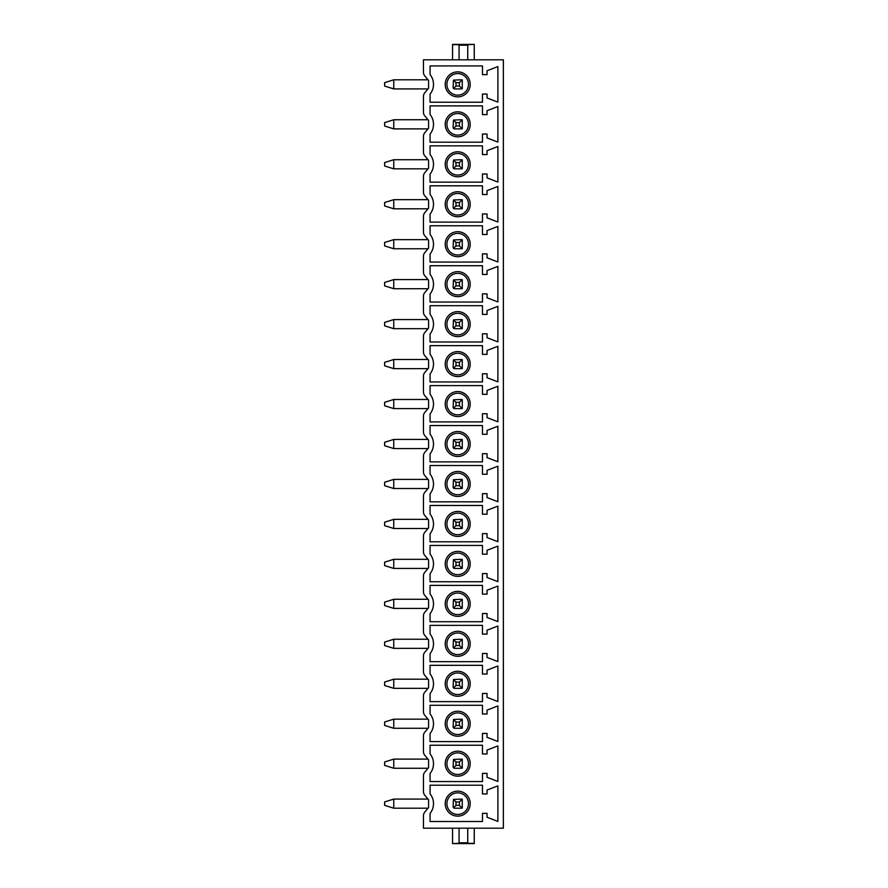 <?xml version="1.0" encoding="UTF-8"?>
<svg xmlns="http://www.w3.org/2000/svg" width="888" height="888" viewBox="0 0 888 888"><rect width="100%" height="100%" fill="white"/><g stroke="black" fill="none" stroke-linecap="round" stroke-linejoin="round"><path stroke-width="1.33" d="M457.697 792.851A10.789 10.789 0 0 0 446.908 803.64A10.789 10.789 0 0 0 457.697 814.429A10.789 10.789 0 0 0 468.487 803.64A10.789 10.789 0 0 0 457.697 792.851M457.697 791.141A12.499 12.499 0 0 0 445.199 803.64A12.499 12.499 0 0 0 457.697 816.139A12.499 12.499 0 0 0 470.207 803.64A12.499 12.499 0 0 0 457.697 791.141M430.07 813.452A15.751 15.751 0 0 0 430.07 793.828L430.07 785.203L482.473 785.203L482.473 793.939L487.046 793.939L487.046 790.031L497.891 785.858L497.891 821.422L487.046 817.249L487.046 813.341L482.473 813.341L482.473 821.511L430.07 821.511L430.07 813.452M424.786 812.065A5.705 5.705 0 0 0 423.454 815.739L423.454 828.182L503.374 828.182L503.374 59.818L423.454 59.818L423.454 72.261A5.705 5.705 0 0 0 424.786 75.935L428.582 80.442L428.582 88.278L424.786 92.785A5.705 5.705 0 0 0 423.454 96.459L423.454 112.221A5.705 5.705 0 0 0 424.786 115.895L428.582 120.402L428.582 128.238L424.786 132.745A5.705 5.705 0 0 0 423.454 136.419L423.454 152.181A5.705 5.705 0 0 0 424.786 155.855L428.582 160.362L428.582 168.198L424.786 172.705A5.705 5.705 0 0 0 423.454 176.379L423.454 192.141A5.705 5.705 0 0 0 424.786 195.815L428.582 200.322L428.582 208.158L424.786 212.665A5.705 5.705 0 0 0 423.454 216.339L423.454 232.101A5.705 5.705 0 0 0 424.786 235.775L428.582 240.282L428.582 248.118L424.786 252.625A5.705 5.705 0 0 0 423.454 256.299L423.454 272.061A5.705 5.705 0 0 0 424.786 275.735L428.582 280.242L428.582 288.078L424.786 292.585A5.705 5.705 0 0 0 423.454 296.259L423.454 312.021A5.705 5.705 0 0 0 424.786 315.695L428.582 320.202L428.582 328.038L424.786 332.545A5.705 5.705 0 0 0 423.454 336.219L423.454 351.981A5.705 5.705 0 0 0 424.786 355.655L428.582 360.162L428.582 367.998L424.786 372.505A5.705 5.705 0 0 0 423.454 376.179L423.454 391.941A5.705 5.705 0 0 0 424.786 395.615L428.582 400.122L428.582 407.958L424.786 412.465A5.705 5.705 0 0 0 423.454 416.139L423.454 431.901A5.705 5.705 0 0 0 424.786 435.575L428.582 440.082L428.582 447.918L424.786 452.425A5.705 5.705 0 0 0 423.454 456.099L423.454 471.861A5.705 5.705 0 0 0 424.786 475.535L428.582 480.042L428.582 487.878L424.786 492.385A5.705 5.705 0 0 0 423.454 496.059L423.454 511.821A5.705 5.705 0 0 0 424.786 515.495L428.582 520.002L428.582 527.838L424.786 532.345A5.705 5.705 0 0 0 423.454 536.019L423.454 551.781A5.705 5.705 0 0 0 424.786 555.455L428.582 559.962L428.582 567.798L424.786 572.305A5.705 5.705 0 0 0 423.454 575.979L423.454 591.741A5.705 5.705 0 0 0 424.786 595.415L428.582 599.922L428.582 607.758L424.786 612.265A5.705 5.705 0 0 0 423.454 615.939L423.454 631.701A5.705 5.705 0 0 0 424.786 635.375L428.582 639.882L428.582 647.718L424.786 652.225A5.705 5.705 0 0 0 423.454 655.899L423.454 671.661A5.705 5.705 0 0 0 424.786 675.335L428.582 679.842L428.582 687.678L424.786 692.185A5.705 5.705 0 0 0 423.454 695.859L423.454 711.621A5.705 5.705 0 0 0 424.786 715.295L428.582 719.802L428.582 727.638L424.786 732.145A5.705 5.705 0 0 0 423.454 735.819L423.454 751.581A5.705 5.705 0 0 0 424.786 755.255L428.582 759.762L428.582 767.598L424.786 772.105A5.705 5.705 0 0 0 423.454 775.779L423.454 791.541A5.705 5.705 0 0 0 424.786 795.215L428.582 799.722L428.582 807.558L424.786 812.065M430.07 94.172A15.751 15.751 0 0 0 430.07 74.548L430.07 65.923L482.473 65.923L482.473 74.659L487.046 74.659L487.046 70.751L497.891 66.578L497.891 102.142L487.046 97.969L487.046 94.061L482.473 94.061L482.473 102.231L430.07 102.231L430.07 94.172M430.07 134.132A15.751 15.751 0 0 0 430.07 114.508L430.07 105.883L482.473 105.883L482.473 114.619L487.046 114.619L487.046 110.711L497.891 106.538L497.891 142.102L487.046 137.929L487.046 134.021L482.473 134.021L482.473 142.191L430.07 142.191L430.07 134.132M430.07 174.092A15.751 15.751 0 0 0 430.07 154.468L430.07 145.843L482.473 145.843L482.473 154.579L487.046 154.579L487.046 150.671L497.891 146.498L497.891 182.062L487.046 177.889L487.046 173.981L482.473 173.981L482.473 182.151L430.07 182.151L430.07 174.092M430.07 214.052A15.751 15.751 0 0 0 430.07 194.428L430.07 185.803L482.473 185.803L482.473 194.539L487.046 194.539L487.046 190.631L497.891 186.458L497.891 222.022L487.046 217.849L487.046 213.941L482.473 213.941L482.473 222.111L430.07 222.111L430.07 214.052M430.07 254.012A15.751 15.751 0 0 0 430.07 234.388L430.07 225.763L482.473 225.763L482.473 234.499L487.046 234.499L487.046 230.591L497.891 226.418L497.891 261.982L487.046 257.809L487.046 253.901L482.473 253.901L482.473 262.071L430.07 262.071L430.07 254.012M430.07 293.972A15.751 15.751 0 0 0 430.07 274.348L430.07 265.723L482.473 265.723L482.473 274.459L487.046 274.459L487.046 270.551L497.891 266.378L497.891 301.942L487.046 297.769L487.046 293.861L482.473 293.861L482.473 302.031L430.07 302.031L430.07 293.972M430.07 333.932A15.751 15.751 0 0 0 430.07 314.308L430.07 305.683L482.473 305.683L482.473 314.419L487.046 314.419L487.046 310.511L497.891 306.338L497.891 341.902L487.046 337.729L487.046 333.821L482.473 333.821L482.473 341.991L430.07 341.991L430.07 333.932M430.07 373.892A15.751 15.751 0 0 0 430.07 354.268L430.07 345.643L482.473 345.643L482.473 354.379L487.046 354.379L487.046 350.471L497.891 346.298L497.891 381.862L487.046 377.689L487.046 373.781L482.473 373.781L482.473 381.951L430.07 381.951L430.07 373.892M430.07 413.852A15.751 15.751 0 0 0 430.07 394.228L430.07 385.603L482.473 385.603L482.473 394.339L487.046 394.339L487.046 390.431L497.891 386.258L497.891 421.822L487.046 417.649L487.046 413.741L482.473 413.741L482.473 421.911L430.07 421.911L430.07 413.852M430.07 453.812A15.751 15.751 0 0 0 430.07 434.188L430.07 425.563L482.473 425.563L482.473 434.299L487.046 434.299L487.046 430.391L497.891 426.218L497.891 461.782L487.046 457.609L487.046 453.701L482.473 453.701L482.473 461.871L430.07 461.871L430.07 453.812M430.07 493.772A15.751 15.751 0 0 0 430.07 474.148L430.07 465.523L482.473 465.523L482.473 474.259L487.046 474.259L487.046 470.351L497.891 466.178L497.891 501.742L487.046 497.569L487.046 493.661L482.473 493.661L482.473 501.831L430.07 501.831L430.07 493.772M430.07 533.732A15.751 15.751 0 0 0 430.07 514.108L430.07 505.483L482.473 505.483L482.473 514.219L487.046 514.219L487.046 510.311L497.891 506.138L497.891 541.702L487.046 537.529L487.046 533.621L482.473 533.621L482.473 541.791L430.07 541.791L430.07 533.732M430.07 573.692A15.751 15.751 0 0 0 430.07 554.068L430.07 545.443L482.473 545.443L482.473 554.179L487.046 554.179L487.046 550.271L497.891 546.098L497.891 581.662L487.046 577.489L487.046 573.581L482.473 573.581L482.473 581.751L430.07 581.751L430.07 573.692M430.07 613.652A15.751 15.751 0 0 0 430.07 594.028L430.07 585.403L482.473 585.403L482.473 594.139L487.046 594.139L487.046 590.231L497.891 586.058L497.891 621.622L487.046 617.449L487.046 613.541L482.473 613.541L482.473 621.711L430.07 621.711L430.07 613.652M430.07 653.612A15.751 15.751 0 0 0 430.07 633.988L430.07 625.363L482.473 625.363L482.473 634.099L487.046 634.099L487.046 630.191L497.891 626.018L497.891 661.582L487.046 657.409L487.046 653.501L482.473 653.501L482.473 661.671L430.07 661.671L430.07 653.612M430.07 693.572A15.751 15.751 0 0 0 430.07 673.948L430.07 665.323L482.473 665.323L482.473 674.059L487.046 674.059L487.046 670.151L497.891 665.978L497.891 701.542L487.046 697.369L487.046 693.461L482.473 693.461L482.473 701.631L430.07 701.631L430.07 693.572M430.07 733.532A15.751 15.751 0 0 0 430.07 713.908L430.07 705.283L482.473 705.283L482.473 714.019L487.046 714.019L487.046 710.111L497.891 705.938L497.891 741.502L487.046 737.329L487.046 733.421L482.473 733.421L482.473 741.591L430.07 741.591L430.07 733.532M430.07 773.492A15.751 15.751 0 0 0 430.07 753.868L430.07 745.243L482.473 745.243L482.473 753.979L487.046 753.979L487.046 750.071L497.891 745.898L497.891 781.462L487.046 777.289L487.046 773.381L482.473 773.381L482.473 781.551L430.07 781.551L430.07 773.492M474.259 828.182L474.259 843.6L452.558 843.6L459.074 843.334L459.074 828.182M467.743 828.182L467.743 843.334L474.259 843.334M452.558 843.334L452.558 828.182M467.743 59.818L467.743 44.666L474.259 44.4L452.558 44.4L452.558 59.818M459.074 59.818L459.074 44.666L452.558 44.666M474.259 59.818L474.259 44.666M457.697 96.859A12.499 12.499 0 0 0 470.207 84.36A12.499 12.499 0 0 0 457.697 71.861A12.499 12.499 0 0 0 445.199 84.36A12.499 12.499 0 0 0 457.697 96.859M457.697 95.149A10.789 10.789 0 0 0 468.487 84.36A10.789 10.789 0 0 0 457.697 73.571A10.789 10.789 0 0 0 446.908 84.36A10.789 10.789 0 0 0 457.697 95.149M462.271 88.922L462.271 87.79L461.127 88.922L454.279 88.922L453.135 87.79L453.468 80.131L461.127 79.798L462.271 80.93L462.271 79.798M461.938 88.589L459.418 86.069L459.418 82.651L455.988 82.651L455.988 86.069L459.418 86.069M461.938 80.131L459.418 82.651M462.271 87.79L462.271 80.93M453.468 88.589L455.988 86.069M453.468 80.131L455.988 82.651M457.697 136.819A12.499 12.499 0 0 0 470.207 124.32A12.499 12.499 0 0 0 457.697 111.821A12.499 12.499 0 0 0 445.199 124.32A12.499 12.499 0 0 0 457.697 136.819M457.697 135.109A10.789 10.789 0 0 0 468.487 124.32A10.789 10.789 0 0 0 457.697 113.531A10.789 10.789 0 0 0 446.908 124.32A10.789 10.789 0 0 0 457.697 135.109M462.271 128.882L462.271 127.75L461.127 128.882L454.279 128.882L453.135 127.75L453.468 120.091L461.127 119.758L462.271 120.89L462.271 119.758M461.938 128.549L459.418 126.029L459.418 122.611L455.988 122.611L455.988 126.029L459.418 126.029M461.938 120.091L459.418 122.611M462.271 127.75L462.271 120.89M453.468 128.549L455.988 126.029M453.468 120.091L455.988 122.611M457.697 176.779A12.499 12.499 0 0 0 470.207 164.28A12.499 12.499 0 0 0 457.697 151.781A12.499 12.499 0 0 0 445.199 164.28A12.499 12.499 0 0 0 457.697 176.779M457.697 175.069A10.789 10.789 0 0 0 468.487 164.28A10.789 10.789 0 0 0 457.697 153.491A10.789 10.789 0 0 0 446.908 164.28A10.789 10.789 0 0 0 457.697 175.069M462.271 168.842L462.271 167.71L461.127 168.842L454.279 168.842L453.135 167.71L453.468 160.051L461.127 159.718L462.271 160.85L462.271 159.718M461.938 168.509L459.418 165.989L459.418 162.571L455.988 162.571L455.988 165.989L459.418 165.989M461.938 160.051L459.418 162.571M462.271 167.71L462.271 160.85M453.468 168.509L455.988 165.989M453.468 160.051L455.988 162.571M457.697 216.739A12.499 12.499 0 0 0 470.207 204.24A12.499 12.499 0 0 0 457.697 191.741A12.499 12.499 0 0 0 445.199 204.24A12.499 12.499 0 0 0 457.697 216.739M457.697 215.029A10.789 10.789 0 0 0 468.487 204.24A10.789 10.789 0 0 0 457.697 193.451A10.789 10.789 0 0 0 446.908 204.24A10.789 10.789 0 0 0 457.697 215.029M462.271 208.802L462.271 207.67L461.127 208.802L454.279 208.802L453.135 207.67L453.468 200.011L461.127 199.678L462.271 200.81L462.271 199.678M461.938 208.469L459.418 205.949L459.418 202.531L455.988 202.531L455.988 205.949L459.418 205.949M461.938 200.011L459.418 202.531M462.271 207.67L462.271 200.81M453.468 208.469L455.988 205.949M453.468 200.011L455.988 202.531M457.697 256.699A12.499 12.499 0 0 0 470.207 244.2A12.499 12.499 0 0 0 457.697 231.701A12.499 12.499 0 0 0 445.199 244.2A12.499 12.499 0 0 0 457.697 256.699M457.697 254.989A10.789 10.789 0 0 0 468.487 244.2A10.789 10.789 0 0 0 457.697 233.411A10.789 10.789 0 0 0 446.908 244.2A10.789 10.789 0 0 0 457.697 254.989M462.271 248.762L462.271 247.63L461.127 248.762L454.279 248.762L453.135 247.63L453.468 239.971L461.127 239.638L462.271 240.77L462.271 239.638M461.938 248.429L459.418 245.909L459.418 242.491L455.988 242.491L455.988 245.909L459.418 245.909M461.938 239.971L459.418 242.491M462.271 247.63L462.271 240.77M453.468 248.429L455.988 245.909M453.468 239.971L455.988 242.491M457.697 296.659A12.499 12.499 0 0 0 470.207 284.16A12.499 12.499 0 0 0 457.697 271.661A12.499 12.499 0 0 0 445.199 284.16A12.499 12.499 0 0 0 457.697 296.659M457.697 294.949A10.789 10.789 0 0 0 468.487 284.16A10.789 10.789 0 0 0 457.697 273.371A10.789 10.789 0 0 0 446.908 284.16A10.789 10.789 0 0 0 457.697 294.949M462.271 288.722L462.271 287.59L461.127 288.722L454.279 288.722L453.135 287.59L453.468 279.931L461.127 279.598L462.271 280.73L462.271 279.598M461.938 288.389L459.418 285.869L459.418 282.451L455.988 282.451L455.988 285.869L459.418 285.869M461.938 279.931L459.418 282.451M462.271 287.59L462.271 280.73M453.468 288.389L455.988 285.869M453.468 279.931L455.988 282.451M457.697 336.619A12.499 12.499 0 0 0 470.207 324.12A12.499 12.499 0 0 0 457.697 311.621A12.499 12.499 0 0 0 445.199 324.12A12.499 12.499 0 0 0 457.697 336.619M457.697 334.909A10.789 10.789 0 0 0 468.487 324.12A10.789 10.789 0 0 0 457.697 313.331A10.789 10.789 0 0 0 446.908 324.12A10.789 10.789 0 0 0 457.697 334.909M462.271 328.682L462.271 327.55L461.127 328.682L454.279 328.682L453.135 327.55L453.468 319.891L461.127 319.558L462.271 320.69L462.271 319.558M461.938 328.349L459.418 325.829L459.418 322.411L455.988 322.411L455.988 325.829L459.418 325.829M461.938 319.891L459.418 322.411M462.271 327.55L462.271 320.69M453.468 328.349L455.988 325.829M453.468 319.891L455.988 322.411M457.697 376.579A12.499 12.499 0 0 0 470.207 364.08A12.499 12.499 0 0 0 457.697 351.581A12.499 12.499 0 0 0 445.199 364.08A12.499 12.499 0 0 0 457.697 376.579M457.697 374.869A10.789 10.789 0 0 0 468.487 364.08A10.789 10.789 0 0 0 457.697 353.291A10.789 10.789 0 0 0 446.908 364.08A10.789 10.789 0 0 0 457.697 374.869M462.271 368.642L462.271 367.51L461.127 368.642L454.279 368.642L453.135 367.51L453.468 359.851L461.127 359.518L462.271 360.65L462.271 359.518M461.938 368.309L459.418 365.789L459.418 362.371L455.988 362.371L455.988 365.789L459.418 365.789M461.938 359.851L459.418 362.371M462.271 367.51L462.271 360.65M453.468 368.309L455.988 365.789M453.468 359.851L455.988 362.371M457.697 416.539A12.499 12.499 0 0 0 470.207 404.04A12.499 12.499 0 0 0 457.697 391.541A12.499 12.499 0 0 0 445.199 404.04A12.499 12.499 0 0 0 457.697 416.539M457.697 414.829A10.789 10.789 0 0 0 468.487 404.04A10.789 10.789 0 0 0 457.697 393.251A10.789 10.789 0 0 0 446.908 404.04A10.789 10.789 0 0 0 457.697 414.829M462.271 408.602L462.271 407.47L461.127 408.602L454.279 408.602L453.135 407.47L453.468 399.811L461.127 399.478L462.271 400.61L462.271 399.478M461.938 408.269L459.418 405.749L459.418 402.331L455.988 402.331L455.988 405.749L459.418 405.749M461.938 399.811L459.418 402.331M462.271 407.47L462.271 400.61M453.468 408.269L455.988 405.749M453.468 399.811L455.988 402.331M457.697 456.499A12.499 12.499 0 0 0 470.207 444A12.499 12.499 0 0 0 457.697 431.501A12.499 12.499 0 0 0 445.199 444A12.499 12.499 0 0 0 457.697 456.499M457.697 454.789A10.789 10.789 0 0 0 468.487 444A10.789 10.789 0 0 0 457.697 433.211A10.789 10.789 0 0 0 446.908 444A10.789 10.789 0 0 0 457.697 454.789M462.271 448.562L462.271 447.43L461.127 448.562L454.279 448.562L453.135 447.43L453.468 439.771L461.127 439.438L462.271 440.57L462.271 439.438M461.938 448.229L459.418 445.709L459.418 442.291L455.988 442.291L455.988 445.709L459.418 445.709M461.938 439.771L459.418 442.291M462.271 447.43L462.271 440.57M453.468 448.229L455.988 445.709M453.468 439.771L455.988 442.291M457.697 496.459A12.499 12.499 0 0 0 470.207 483.96A12.499 12.499 0 0 0 457.697 471.461A12.499 12.499 0 0 0 445.199 483.96A12.499 12.499 0 0 0 457.697 496.459M457.697 494.749A10.789 10.789 0 0 0 468.487 483.96A10.789 10.789 0 0 0 457.697 473.171A10.789 10.789 0 0 0 446.908 483.96A10.789 10.789 0 0 0 457.697 494.749M462.271 488.522L462.271 487.39L461.127 488.522L454.279 488.522L453.135 487.39L453.468 479.731L461.127 479.398L462.271 480.53L462.271 479.398M461.938 488.189L459.418 485.669L459.418 482.251L455.988 482.251L455.988 485.669L459.418 485.669M461.938 479.731L459.418 482.251M462.271 487.39L462.271 480.53M453.468 488.189L455.988 485.669M453.468 479.731L455.988 482.251M457.697 536.419A12.499 12.499 0 0 0 470.207 523.92A12.499 12.499 0 0 0 457.697 511.421A12.499 12.499 0 0 0 445.199 523.92A12.499 12.499 0 0 0 457.697 536.419M457.697 534.709A10.789 10.789 0 0 0 468.487 523.92A10.789 10.789 0 0 0 457.697 513.131A10.789 10.789 0 0 0 446.908 523.92A10.789 10.789 0 0 0 457.697 534.709M462.271 528.482L462.271 527.35L461.127 528.482L454.279 528.482L453.135 527.35L453.468 519.691L461.127 519.358L462.271 520.49L462.271 519.358M461.938 528.149L459.418 525.629L459.418 522.211L455.988 522.211L455.988 525.629L459.418 525.629M461.938 519.691L459.418 522.211M462.271 527.35L462.271 520.49M453.468 528.149L455.988 525.629M453.468 519.691L455.988 522.211M457.697 576.379A12.499 12.499 0 0 0 470.207 563.88A12.499 12.499 0 0 0 457.697 551.381A12.499 12.499 0 0 0 445.199 563.88A12.499 12.499 0 0 0 457.697 576.379M457.697 574.669A10.789 10.789 0 0 0 468.487 563.88A10.789 10.789 0 0 0 457.697 553.091A10.789 10.789 0 0 0 446.908 563.88A10.789 10.789 0 0 0 457.697 574.669M462.271 568.442L462.271 567.31L461.127 568.442L454.279 568.442L453.135 567.31L453.468 559.651L461.127 559.318L462.271 560.45L462.271 559.318M461.938 568.109L459.418 565.589L459.418 562.171L455.988 562.171L455.988 565.589L459.418 565.589M461.938 559.651L459.418 562.171M462.271 567.31L462.271 560.45M453.468 568.109L455.988 565.589M453.468 559.651L455.988 562.171M457.697 616.339A12.499 12.499 0 0 0 470.207 603.84A12.499 12.499 0 0 0 457.697 591.341A12.499 12.499 0 0 0 445.199 603.84A12.499 12.499 0 0 0 457.697 616.339M457.697 614.629A10.789 10.789 0 0 0 468.487 603.84A10.789 10.789 0 0 0 457.697 593.051A10.789 10.789 0 0 0 446.908 603.84A10.789 10.789 0 0 0 457.697 614.629M462.271 608.402L462.271 607.27L461.127 608.402L454.279 608.402L453.135 607.27L453.468 599.611L461.127 599.278L462.271 600.41L462.271 599.278M461.938 608.069L459.418 605.549L459.418 602.131L455.988 602.131L455.988 605.549L459.418 605.549M461.938 599.611L459.418 602.131M462.271 607.27L462.271 600.41M453.468 608.069L455.988 605.549M453.468 599.611L455.988 602.131M457.697 656.299A12.499 12.499 0 0 0 470.207 643.8A12.499 12.499 0 0 0 457.697 631.301A12.499 12.499 0 0 0 445.199 643.8A12.499 12.499 0 0 0 457.697 656.299M457.697 654.589A10.789 10.789 0 0 0 468.487 643.8A10.789 10.789 0 0 0 457.697 633.011A10.789 10.789 0 0 0 446.908 643.8A10.789 10.789 0 0 0 457.697 654.589M462.271 648.362L462.271 647.23L461.127 648.362L454.279 648.362L453.135 647.23L453.468 639.571L461.127 639.238L462.271 640.37L462.271 639.238M461.938 648.029L459.418 645.509L459.418 642.091L455.988 642.091L455.988 645.509L459.418 645.509M461.938 639.571L459.418 642.091M462.271 647.23L462.271 640.37M453.468 648.029L455.988 645.509M453.468 639.571L455.988 642.091M457.697 696.259A12.499 12.499 0 0 0 470.207 683.76A12.499 12.499 0 0 0 457.697 671.261A12.499 12.499 0 0 0 445.199 683.76A12.499 12.499 0 0 0 457.697 696.259M457.697 694.549A10.789 10.789 0 0 0 468.487 683.76A10.789 10.789 0 0 0 457.697 672.971A10.789 10.789 0 0 0 446.908 683.76A10.789 10.789 0 0 0 457.697 694.549M462.271 688.322L462.271 687.19L461.127 688.322L454.279 688.322L453.135 687.19L453.468 679.531L461.127 679.198L462.271 680.33L462.271 679.198M461.938 687.989L459.418 685.469L459.418 682.051L455.988 682.051L455.988 685.469L459.418 685.469M461.938 679.531L459.418 682.051M462.271 687.19L462.271 680.33M453.468 687.989L455.988 685.469M453.468 679.531L455.988 682.051M457.697 736.219A12.499 12.499 0 0 0 470.207 723.72A12.499 12.499 0 0 0 457.697 711.221A12.499 12.499 0 0 0 445.199 723.72A12.499 12.499 0 0 0 457.697 736.219M457.697 734.509A10.789 10.789 0 0 0 468.487 723.72A10.789 10.789 0 0 0 457.697 712.931A10.789 10.789 0 0 0 446.908 723.72A10.789 10.789 0 0 0 457.697 734.509M462.271 728.282L462.271 727.15L461.127 728.282L454.279 728.282L453.135 727.15L453.468 719.491L461.127 719.158L462.271 720.29L462.271 719.158M461.938 727.949L459.418 725.429L459.418 722.011L455.988 722.011L455.988 725.429L459.418 725.429M461.938 719.491L459.418 722.011M462.271 727.15L462.271 720.29M453.468 727.949L455.988 725.429M453.468 719.491L455.988 722.011M457.697 776.179A12.499 12.499 0 0 0 470.207 763.68A12.499 12.499 0 0 0 457.697 751.181A12.499 12.499 0 0 0 445.199 763.68A12.499 12.499 0 0 0 457.697 776.179M457.697 774.469A10.789 10.789 0 0 0 468.487 763.68A10.789 10.789 0 0 0 457.697 752.891A10.789 10.789 0 0 0 446.908 763.68A10.789 10.789 0 0 0 457.697 774.469M462.271 768.242L462.271 767.11L461.127 768.242L454.279 768.242L453.135 767.11L453.468 759.451L461.127 759.118L462.271 760.25L462.271 759.118M461.938 767.909L459.418 765.389L459.418 761.971L455.988 761.971L455.988 765.389L459.418 765.389M461.938 759.451L459.418 761.971M462.271 767.11L462.271 760.25M453.468 767.909L455.988 765.389M453.468 759.451L455.988 761.971M462.271 808.202L462.271 807.07L461.127 808.202L454.279 808.202L453.135 807.07L453.468 799.411L461.127 799.078L462.271 800.21L462.271 799.078M461.938 807.869L459.418 805.349L459.418 801.931L455.988 801.931L455.988 805.349L459.418 805.349M461.938 799.411L459.418 801.931M462.271 807.07L462.271 800.21M453.468 807.869L455.988 805.349M453.468 799.411L455.988 801.931M384.626 86.069L393.761 88.922L393.761 79.798L384.626 82.651L384.626 86.069M393.761 79.798L428.038 79.798M428.038 88.922L393.761 88.922M384.626 126.029L393.761 128.882L393.761 119.758L384.626 122.611L384.626 126.029M393.761 119.758L428.038 119.758M428.038 128.882L393.761 128.882M384.626 165.989L393.761 168.842L393.761 159.718L384.626 162.571L384.626 165.989M393.761 159.718L428.038 159.718M428.038 168.842L393.761 168.842M384.626 205.949L393.761 208.802L393.761 199.678L384.626 202.531L384.626 205.949M393.761 199.678L428.038 199.678M428.038 208.802L393.761 208.802M384.626 245.909L393.761 248.762L393.761 239.638L384.626 242.491L384.626 245.909M393.761 239.638L428.038 239.638M428.038 248.762L393.761 248.762M384.626 285.869L393.761 288.722L393.761 279.598L384.626 282.451L384.626 285.869M393.761 279.598L428.038 279.598M428.038 288.722L393.761 288.722M384.626 325.829L393.761 328.682L393.761 319.558L384.626 322.411L384.626 325.829M393.761 319.558L428.038 319.558M428.038 328.682L393.761 328.682M384.626 365.789L393.761 368.642L393.761 359.518L384.626 362.371L384.626 365.789M393.761 359.518L428.038 359.518M428.038 368.642L393.761 368.642M384.626 405.749L393.761 408.602L393.761 399.478L384.626 402.331L384.626 405.749M393.761 399.478L428.038 399.478M428.038 408.602L393.761 408.602M384.626 445.709L393.761 448.562L393.761 439.438L384.626 442.291L384.626 445.709M393.761 439.438L428.038 439.438M428.038 448.562L393.761 448.562M384.626 485.669L393.761 488.522L393.761 479.398L384.626 482.251L384.626 485.669M393.761 479.398L428.038 479.398M428.038 488.522L393.761 488.522M384.626 525.629L393.761 528.482L393.761 519.358L384.626 522.211L384.626 525.629M393.761 519.358L428.038 519.358M428.038 528.482L393.761 528.482M384.626 565.589L393.761 568.442L393.761 559.318L384.626 562.171L384.626 565.589M393.761 559.318L428.038 559.318M428.038 568.442L393.761 568.442M384.626 605.549L393.761 608.402L393.761 599.278L384.626 602.131L384.626 605.549M393.761 599.278L428.038 599.278M428.038 608.402L393.761 608.402M384.626 645.509L393.761 648.362L393.761 639.238L384.626 642.091L384.626 645.509M393.761 639.238L428.038 639.238M428.038 648.362L393.761 648.362M384.626 685.469L393.761 688.322L393.761 679.198L384.626 682.051L384.626 685.469M393.761 679.198L428.038 679.198M428.038 688.322L393.761 688.322M384.626 725.429L393.761 728.282L393.761 719.158L384.626 722.011L384.626 725.429M393.761 719.158L428.038 719.158M428.038 728.282L393.761 728.282M384.626 765.389L393.761 768.242L393.761 759.118L384.626 761.971L384.626 765.389M393.761 759.118L428.038 759.118M428.038 768.242L393.761 768.242M384.626 805.349L393.761 808.202L393.761 799.078L384.626 801.931L384.626 805.349M393.761 799.078L428.038 799.078M428.038 808.202L393.761 808.202M467.743 842.79L459.074 842.79M467.743 45.21L459.074 45.21"/></g></svg>
